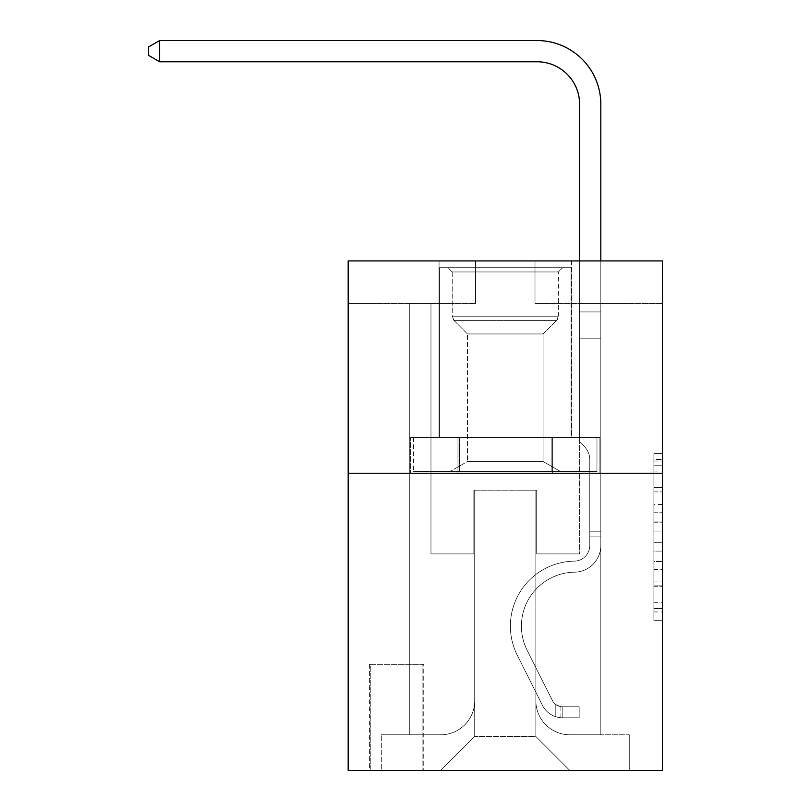 <?xml version="1.0" encoding="UTF-8"?>
<svg xmlns="http://www.w3.org/2000/svg" width="811" height="811" viewBox="0 0 811 811"><rect width="100%" height="100%" fill="white"/><g stroke="black" fill="none" stroke-linecap="round" stroke-linejoin="round"><path stroke-width="0.61" stroke-dasharray="4.05 3.04" d="M653.899 504.412L653.899 531.083L662.384 531.083L662.384 611.94L662.384 461.895L662.384 531.083L653.899 531.083L653.899 459.391L653.899 620.273L653.899 453.562L653.899 608.605L662.384 608.605L653.899 608.605L662.384 608.605L653.899 608.605L653.899 581.933L653.899 620.273L662.384 620.273L662.384 453.562L662.384 608.189L662.384 542.752L653.899 542.752L662.384 542.752L662.384 581.933L662.384 465.23L653.899 465.23L662.384 465.23L662.384 620.273L662.384 461.895L662.384 620.273L653.899 620.273L653.899 453.562L662.384 453.562L662.384 461.895L662.384 453.562L662.384 461.895L662.384 453.562L662.384 459.391L662.384 453.562L653.899 453.562L653.899 465.23L662.384 465.23L653.899 465.23L653.899 504.412L662.384 504.412M571.522 260.919L571.522 437.555L439.045 437.555L571.522 437.555L439.045 437.555L571.522 437.555L571.522 260.919L439.045 260.919L439.045 437.555L439.045 260.919L571.522 260.919M423.758 664.3L369.41 664.3L423.758 664.3L423.758 770.45L369.41 770.45L423.758 770.45M369.41 664.3L369.41 770.45M662.384 521.078L662.384 512.745L662.384 521.078L653.899 521.078L653.899 487.523L653.899 586.302L653.899 561.506L662.384 561.506L653.899 561.506L653.899 620.273L662.384 620.273L653.899 620.273L662.384 620.273L653.899 620.273L653.899 453.562L662.384 453.562L653.899 453.562L662.384 453.562L653.899 453.562L653.899 521.078L662.384 521.078M662.384 473.229L662.384 770.45L348.183 770.45L348.183 473.229L662.384 473.229L662.384 260.919L535.007 260.919L662.384 260.919L662.384 303.385L662.384 260.919L348.183 260.919L475.56 260.919L348.183 260.919L348.183 473.229L662.384 473.229L348.183 473.229M409.748 303.385L409.748 734.786L440.738 734.786A33.971 33.971 0 0 0 474.709 700.816L474.709 490.209L474.709 736.479L474.709 490.209L474.709 736.479L474.709 490.209L535.858 490.209L535.858 700.816A33.971 33.971 0 0 0 569.819 734.786L600.819 734.786L600.819 303.385L600.819 734.786L600.819 303.385L600.819 734.786L600.819 303.385L600.819 734.786L600.819 303.385L600.819 734.786L600.819 303.385L600.819 734.786L600.819 303.385L600.819 734.786L600.819 303.385L600.819 734.786L600.819 303.385L600.819 734.786L600.819 303.385L600.819 734.786L600.819 303.385L600.819 734.786L600.819 303.385L600.819 734.786L600.819 303.385L600.819 734.786L629.265 734.786L569.819 734.786L600.819 734.786L569.819 734.786L600.819 734.786L569.819 734.786L600.819 734.786L569.819 734.786L600.819 734.786L569.819 734.786L600.819 734.786L569.819 734.786L600.819 734.786L569.819 734.786L600.819 734.786L569.819 734.786L600.819 734.786L569.819 734.786L600.819 734.786L569.819 734.786L600.819 734.786L569.819 734.786L600.819 734.786L600.819 303.385L579.591 303.385L600.819 303.385L579.591 303.385L600.819 303.385L579.591 303.385L600.819 303.385L579.591 303.385L600.819 303.385L579.591 303.385L600.819 303.385L579.591 303.385L600.819 303.385L579.591 303.385L600.819 303.385L579.591 303.385L600.819 303.385L579.591 303.385L600.819 303.385L579.591 303.385L600.819 303.385L579.591 303.385L600.819 303.385L579.591 303.385L600.819 303.385L579.591 303.385L600.819 303.385L600.819 734.786L569.819 734.786A33.971 33.971 0 0 1 535.858 700.816A33.971 33.971 0 0 0 569.819 734.786A33.971 33.971 0 0 1 535.858 700.816A33.971 33.971 0 0 0 569.819 734.786A33.971 33.971 0 0 1 535.858 700.816A33.971 33.971 0 0 0 569.819 734.786A33.971 33.971 0 0 1 535.858 700.816A33.971 33.971 0 0 0 569.819 734.786A33.971 33.971 0 0 1 535.858 700.816A33.971 33.971 0 0 0 569.819 734.786A33.971 33.971 0 0 1 535.858 700.816A33.971 33.971 0 0 0 569.819 734.786A33.971 33.971 0 0 1 535.858 700.816A33.971 33.971 0 0 0 569.819 734.786A33.971 33.971 0 0 1 535.858 700.816A33.971 33.971 0 0 0 569.819 734.786A33.971 33.971 0 0 1 535.858 700.816A33.971 33.971 0 0 0 569.819 734.786A33.971 33.971 0 0 1 535.858 700.816A33.971 33.971 0 0 0 569.819 734.786A33.971 33.971 0 0 1 535.858 700.816A33.971 33.971 0 0 0 569.819 734.786A33.971 33.971 0 0 1 535.858 700.816L535.858 490.209L535.858 736.479L474.709 736.479L535.858 736.479L569.819 770.45L629.265 770.45L440.738 770.45L569.819 770.45L535.858 736.479L569.819 770.45L535.858 736.479L535.858 490.209L535.858 736.479L535.858 490.209L473.857 490.209L473.857 553.903L430.976 553.903L430.976 303.385L409.748 303.385L409.748 734.786L440.738 734.786A33.971 33.971 0 0 0 474.709 700.816L474.709 490.209L473.857 490.209L473.857 553.903L430.976 553.903L430.976 303.385L409.748 303.385L409.748 734.786L440.738 734.786L381.302 734.786L440.738 734.786L409.748 734.786L409.748 303.385L409.748 734.786L409.748 303.385L409.748 734.786L409.748 303.385L409.748 734.786L409.748 303.385L409.748 734.786L409.748 303.385L409.748 734.786L409.748 303.385L409.748 734.786L409.748 303.385L409.748 734.786L409.748 303.385L409.748 734.786L409.748 303.385L409.748 734.786L409.748 303.385L409.748 734.786L409.748 303.385L430.976 303.385L409.748 303.385L430.976 303.385L409.748 303.385L430.976 303.385L409.748 303.385L430.976 303.385L409.748 303.385L430.976 303.385L409.748 303.385L430.976 303.385L409.748 303.385L430.976 303.385L409.748 303.385L430.976 303.385L409.748 303.385L430.976 303.385L409.748 303.385L430.976 303.385L409.748 303.385L430.976 303.385L409.748 303.385L430.976 303.385L409.748 303.385L409.748 734.786L409.748 303.385M474.709 700.816L474.709 490.209L473.857 490.209L473.857 553.903L430.976 553.903L430.976 303.385L430.976 553.903L430.976 303.385L430.976 553.903L430.976 303.385L430.976 553.903L430.976 303.385L430.976 553.903L430.976 303.385L430.976 553.903L430.976 303.385L430.976 553.903L430.976 303.385L430.976 553.903L430.976 303.385L430.976 553.903L430.976 303.385L430.976 553.903L430.976 303.385L430.976 553.903L430.976 303.385L430.976 553.903L430.976 303.385L430.976 553.903L473.857 553.903L430.976 553.903L473.857 553.903L430.976 553.903L473.857 553.903L430.976 553.903L473.857 553.903L430.976 553.903L473.857 553.903L430.976 553.903L473.857 553.903L430.976 553.903L473.857 553.903L430.976 553.903L473.857 553.903L430.976 553.903L473.857 553.903L430.976 553.903L473.857 553.903L430.976 553.903L473.857 553.903L430.976 553.903L473.857 553.903L473.857 490.209L473.857 553.903L473.857 490.209L473.857 553.903L473.857 490.209L473.857 553.903L473.857 490.209L473.857 553.903L473.857 490.209L473.857 553.903L473.857 490.209L473.857 553.903L473.857 490.209L473.857 553.903L473.857 490.209L473.857 553.903L473.857 490.209L473.857 553.903L473.857 490.209L473.857 553.903L473.857 490.209L473.857 553.903L473.857 490.209L474.709 490.209L473.857 490.209L474.709 490.209L473.857 490.209L474.709 490.209L473.857 490.209L474.709 490.209L473.857 490.209L474.709 490.209L473.857 490.209L474.709 490.209L473.857 490.209L474.709 490.209L473.857 490.209L474.709 490.209L473.857 490.209L474.709 490.209L473.857 490.209L474.709 490.209L473.857 490.209L474.709 490.209L473.857 490.209L474.709 490.209L474.709 700.816A33.971 33.971 0 0 1 440.738 734.786A33.971 33.971 0 0 0 474.709 700.816A33.971 33.971 0 0 1 440.738 734.786A33.971 33.971 0 0 0 474.709 700.816A33.971 33.971 0 0 1 440.738 734.786A33.971 33.971 0 0 0 474.709 700.816A33.971 33.971 0 0 1 440.738 734.786A33.971 33.971 0 0 0 474.709 700.816A33.971 33.971 0 0 1 440.738 734.786A33.971 33.971 0 0 0 474.709 700.816A33.971 33.971 0 0 1 440.738 734.786A33.971 33.971 0 0 0 474.709 700.816A33.971 33.971 0 0 1 440.738 734.786A33.971 33.971 0 0 0 474.709 700.816A33.971 33.971 0 0 1 440.738 734.786A33.971 33.971 0 0 0 474.709 700.816A33.971 33.971 0 0 1 440.738 734.786A33.971 33.971 0 0 0 474.709 700.816A33.971 33.971 0 0 1 440.738 734.786A33.971 33.971 0 0 0 474.709 700.816A33.971 33.971 0 0 1 440.738 734.786A33.971 33.971 0 0 0 474.709 700.816M662.384 303.385L535.007 303.385L662.384 303.385M348.183 303.385L475.56 303.385L348.183 303.385L348.183 260.919L348.183 303.385M370.262 770.45L422.906 770.45L370.262 770.45L370.262 664.3L422.906 664.3L422.906 770.45L422.906 664.3L370.262 664.3L370.262 770.45M381.302 770.45L440.738 770.45L474.709 736.479L440.738 770.45L474.709 736.479L440.738 770.45L381.302 770.45L381.302 734.786L381.302 770.45M536.7 490.209L535.858 490.209L536.7 490.209L535.858 490.209L536.7 490.209L535.858 490.209L536.7 490.209L535.858 490.209L536.7 490.209L535.858 490.209L536.7 490.209L535.858 490.209L536.7 490.209L535.858 490.209L536.7 490.209L535.858 490.209L536.7 490.209L535.858 490.209L536.7 490.209L535.858 490.209L536.7 490.209L535.858 490.209L536.7 490.209L535.858 490.209L536.7 490.209L535.858 490.209L536.7 490.209L536.7 553.903L536.7 490.209M535.007 303.385L535.007 260.919L535.007 303.385M475.56 303.385L475.56 260.919L475.56 303.385M629.265 734.786L629.265 770.45L629.265 734.786M579.591 303.385L579.591 553.903L536.7 553.903L579.591 553.903L536.7 553.903L579.591 553.903L536.7 553.903L579.591 553.903L536.7 553.903L579.591 553.903L536.7 553.903L579.591 553.903L536.7 553.903L579.591 553.903L536.7 553.903L579.591 553.903L536.7 553.903L579.591 553.903L536.7 553.903L579.591 553.903L536.7 553.903L579.591 553.903L536.7 553.903L579.591 553.903L536.7 553.903L579.591 553.903L536.7 553.903L579.591 553.903L579.591 303.385M599.907 473.229L410.66 473.229L599.907 473.229L599.907 437.555L410.66 437.555L552.595 437.555L552.595 473.229L552.595 437.555L457.972 437.555L457.972 473.229L457.972 437.555L410.66 437.555L410.66 473.229L410.66 437.555L599.907 437.555L599.907 473.229M457.972 437.555L457.972 473.229L457.972 437.555M552.595 437.555L552.595 473.229L552.595 437.555M653.899 531.083L662.384 531.083L653.899 531.083M653.899 459.391L653.899 453.562L653.899 459.391L662.384 459.391L653.899 459.391M653.899 585.887L653.899 551.085L653.899 585.887L662.384 585.887L653.899 585.887M653.899 551.085L653.899 542.752L662.384 542.752L653.899 542.752L653.899 551.085L662.384 551.085L653.899 551.085M653.899 487.523L653.899 465.23L653.899 487.523L662.384 487.523L653.899 487.523M653.899 453.562L662.384 453.562L653.899 453.562L653.899 461.895L653.899 453.562L662.384 453.562M653.899 620.273L662.384 620.273L653.899 620.273L653.899 611.94L653.899 620.273M589.779 531.823L589.779 536.912L600.819 536.912L600.819 531.823L600.819 545.428L600.819 311.931L600.819 338.197L600.819 311.931L579.591 311.931L579.591 104.244A42.456 42.456 67.5 0 0 537.125 61.778L159.655 61.778L159.655 40.55L537.125 40.55A63.694 63.694 -112.5 0 1 600.819 104.244L600.819 338.197L600.819 311.931L579.591 311.931L579.591 338.197L600.819 338.197L600.819 311.931L600.819 338.197L600.819 311.931L579.591 311.931L579.591 104.244A42.456 42.456 67.5 0 0 537.125 61.778L159.655 61.778L148.616 55.412L148.616 46.916L148.616 55.412L159.655 61.778L159.655 40.55L159.655 61.778L148.616 55.412L148.616 46.916L159.655 40.55L148.616 46.916L148.616 55.412L159.655 61.778L159.655 40.55L537.125 40.55A63.694 63.694 -112.5 0 1 600.819 104.244L600.819 338.197L600.819 311.931L579.591 311.931L600.819 311.931L600.819 338.197L600.819 311.931L579.591 311.931L579.591 104.244A42.456 42.456 67.5 0 0 537.125 61.778L159.655 61.778L148.616 55.412L148.616 46.916L159.655 40.55L537.125 40.55A63.694 63.694 -112.5 0 1 600.819 104.244L600.819 338.197L600.819 311.931L579.591 311.931L579.591 441.802L584.376 446.587A18.45 18.45 -112.5 0 1 589.779 459.634A18.45 18.45 67.5 0 0 584.376 446.587L579.591 441.802L579.591 338.197L600.819 338.197L600.819 311.931L600.819 338.197L600.819 311.931L579.591 311.931L579.591 104.244A42.456 42.456 67.5 0 0 537.125 61.778L159.655 61.778L159.655 40.55L159.655 61.778L148.616 55.412L159.655 61.778L159.655 40.55L148.616 46.916L148.616 55.412L148.616 46.916L159.655 40.55L537.125 40.55A63.694 63.694 -112.5 0 1 600.819 104.244L600.819 338.197L600.819 311.931L579.591 311.931L600.819 311.931L600.819 338.197L600.819 311.931L579.591 311.931L579.591 104.244A42.456 42.456 67.5 0 0 537.125 61.778L159.655 61.778L148.616 55.412L159.655 61.778L159.655 40.55L537.125 40.55A63.694 63.694 -112.5 0 1 600.819 104.244L600.819 338.197L600.819 311.931L579.591 311.931L579.591 338.197L579.591 104.244A42.456 42.456 67.5 0 0 537.125 61.778L159.655 61.778L148.616 55.412L148.616 46.916L148.616 55.412L159.655 61.778L159.655 40.55L159.655 61.778L148.616 55.412L148.616 46.916L159.655 40.55L148.616 46.916L148.616 55.412L159.655 61.778L159.655 40.55L537.125 40.55A63.694 63.694 -112.5 0 1 600.819 104.244L600.819 545.428A26.753 26.753 -112.5 0 1 574.492 572.181A26.753 26.753 67.5 0 0 600.819 545.428L600.819 338.197L579.591 338.197L579.591 441.802L584.376 446.587A18.45 18.45 -112.5 0 1 589.779 459.634A18.45 18.45 67.5 0 0 584.376 446.587L579.591 441.802L579.591 338.197L600.819 338.197L600.819 545.428A26.753 26.753 -112.5 0 1 574.492 572.181A26.753 26.753 67.5 0 0 600.819 545.428L600.819 338.197L579.591 338.197L579.591 311.931L600.819 311.931L579.591 311.931L579.591 104.244A42.456 42.456 67.5 0 0 537.125 61.778L159.655 61.778L148.616 55.412L148.616 46.916L159.655 40.55L537.125 40.55A63.694 63.694 -112.5 0 1 600.819 104.244L600.819 338.197L579.591 338.197L579.591 441.802L584.376 446.587A18.45 18.45 -112.5 0 1 589.779 459.634A18.45 18.45 67.5 0 0 584.376 446.587L579.591 441.802L579.591 311.931L579.591 338.197L600.819 338.197L600.819 545.428A26.753 26.753 -112.5 0 1 574.492 572.181A26.753 26.753 67.5 0 0 600.819 545.428L600.819 338.197L579.591 338.197L579.591 441.802L584.376 446.587A18.45 18.45 -112.5 0 1 589.779 459.634A18.45 18.45 67.5 0 0 584.376 446.587L579.591 441.802L579.591 104.244A42.456 42.456 67.5 0 0 537.125 61.778L159.655 61.778L159.655 40.55L159.655 61.778L148.616 55.412L159.655 61.778L159.655 40.55L148.616 46.916L148.616 55.412L148.616 46.916L159.655 40.55L537.125 40.55A63.694 63.694 -112.5 0 1 600.819 104.244L600.819 311.931L579.591 311.931L600.819 311.931L600.819 545.428A26.753 26.753 -112.5 0 1 574.492 572.181A53.921 53.921 67.5 0 0 527.16 650.31A53.921 53.921 -112.5 0 1 574.492 572.181A26.753 26.753 67.5 0 0 600.819 545.428L600.819 338.197L579.591 338.197L579.591 441.802L584.376 446.587A18.45 18.45 -112.5 0 1 589.779 459.634A18.45 18.45 67.5 0 0 584.376 446.587L579.591 441.802L579.591 338.197L600.819 338.197L600.819 545.428A26.753 26.753 -112.5 0 1 574.492 572.181A26.753 26.753 67.5 0 0 600.819 545.428L600.819 338.197L579.591 338.197L579.591 104.244A42.456 42.456 67.5 0 0 537.125 61.778L159.655 61.778L148.616 55.412L159.655 61.778L159.655 40.55L537.125 40.55A63.694 63.694 -112.5 0 1 600.819 104.244L600.819 311.931L579.591 311.931L579.591 441.802L584.376 446.587A18.45 18.45 -112.5 0 1 589.779 459.634A18.45 18.45 67.5 0 0 584.376 446.587L579.591 441.802L579.591 338.197L600.819 338.197L600.819 545.428A26.753 26.753 -112.5 0 1 574.492 572.181A26.753 26.753 67.5 0 0 600.819 545.428L600.819 338.197L579.591 338.197L579.591 104.244A42.456 42.456 67.5 0 0 537.125 61.778L159.655 61.778L148.616 55.412L148.616 46.916L148.616 55.412L159.655 61.778L159.655 40.55L159.655 61.778L148.616 55.412L148.616 46.916L159.655 40.55L148.616 46.916L148.616 55.412L159.655 61.778L159.655 40.55L537.125 40.55A63.694 63.694 -112.5 0 1 600.819 104.244L600.819 311.931L579.591 311.931L579.591 104.244A42.456 42.456 67.5 0 0 537.125 61.778L159.655 61.778L537.125 61.778L159.655 61.778L159.655 40.55L537.125 40.55A63.694 63.694 -112.5 0 1 600.819 104.244L600.819 311.931L600.819 104.244L600.819 311.931L579.591 311.931L579.591 441.802L584.376 446.587A18.45 18.45 -112.5 0 1 589.779 459.634A18.45 18.45 67.5 0 0 584.376 446.587L579.591 441.802L579.591 338.197L600.819 338.197L600.819 545.428A26.753 26.753 -112.5 0 1 574.492 572.181A53.921 53.921 67.5 0 0 527.16 650.31A53.921 53.921 -112.5 0 1 574.492 572.181A26.753 26.753 67.5 0 0 600.819 545.428L600.819 338.197L579.591 338.197L579.591 104.244A42.456 42.456 67.5 0 0 537.125 61.778L159.655 61.778L159.655 40.55L148.616 46.916L159.655 40.55L537.125 40.55A63.694 63.694 -112.5 0 1 600.819 104.244L600.819 311.931L579.591 311.931L579.591 104.244A42.456 42.456 67.5 0 0 537.125 61.778L159.655 61.778L537.125 61.778L159.655 61.778L159.655 40.55L537.125 40.55A63.694 63.694 -112.5 0 1 600.819 104.244L600.819 311.931L600.819 104.244L600.819 311.931L579.591 311.931L579.591 441.802L584.376 446.587A18.45 18.45 -112.5 0 1 589.779 459.634A18.45 18.45 67.5 0 0 584.376 446.587L579.591 441.802L579.591 338.197L600.819 338.197L600.819 545.428A26.753 26.753 -112.5 0 1 574.492 572.181A26.753 26.753 67.5 0 0 600.819 545.428L600.819 338.197L579.591 338.197L579.591 104.244L579.591 441.802L584.376 446.587A18.45 18.45 -112.5 0 1 589.779 459.634A18.45 18.45 67.5 0 0 584.376 446.587L579.591 441.802L579.591 338.197L600.819 338.197L600.819 545.428A26.753 26.753 -112.5 0 1 574.492 572.181A26.753 26.753 67.5 0 0 600.819 545.428L600.819 338.197L579.591 338.197L579.591 104.244L579.591 441.802L584.376 446.587A18.45 18.45 -112.5 0 1 589.779 459.634A18.45 18.45 67.5 0 0 584.376 446.587L579.591 441.802L579.591 338.197L600.819 338.197L600.819 545.428A26.753 26.753 -112.5 0 1 574.492 572.181A53.921 53.921 67.5 0 0 527.16 650.31A53.921 53.921 -112.5 0 1 574.492 572.181A26.753 26.753 67.5 0 0 600.819 545.428L600.819 338.197L579.591 338.197L579.591 104.244L579.591 311.931L600.819 311.931L600.819 104.244L600.819 311.931L600.819 104.244L600.819 311.931L579.591 311.931L579.591 441.802L584.376 446.587A18.45 18.45 -112.5 0 1 589.779 459.634A18.45 18.45 67.5 0 0 584.376 446.587L579.591 441.802L579.591 338.197L600.819 338.197L600.819 545.428A26.753 26.753 -112.5 0 1 574.492 572.181A26.753 26.753 67.5 0 0 600.819 545.428L600.819 338.197L579.591 338.197L579.591 104.244L579.591 441.802L584.376 446.587A18.45 18.45 -112.5 0 1 589.779 459.634A18.45 18.45 67.5 0 0 584.376 446.587L579.591 441.802L579.591 338.197L600.819 338.197L600.819 545.428A26.753 26.753 -112.5 0 1 574.492 572.181A26.753 26.753 67.5 0 0 600.819 545.428L600.819 338.197L579.591 338.197L579.591 104.244L579.591 311.931L600.819 311.931L600.819 104.244L600.819 311.931L600.819 104.244L600.819 311.931L579.591 311.931L579.591 441.802L584.376 446.587A18.45 18.45 -112.5 0 1 589.779 459.634A18.45 18.45 67.5 0 0 584.376 446.587L579.591 441.802L579.591 338.197L600.819 338.197L600.819 545.428L600.819 536.912L589.779 536.912L589.779 531.823L600.819 531.823L589.779 531.823L589.779 545.428L589.779 459.634L589.779 545.428A15.713 15.713 -112.5 0 1 574.32 561.141A15.713 15.713 67.5 0 0 589.779 545.428L589.779 459.634L589.779 545.428L589.779 531.823L600.819 531.823L589.779 531.823L589.779 545.428A15.713 15.713 -112.5 0 1 574.32 561.141A15.713 15.713 67.5 0 0 589.779 545.428L589.779 459.634L589.779 545.428A15.713 15.713 -112.5 0 1 574.32 561.141A15.713 15.713 67.5 0 0 589.779 545.428L589.779 459.634L589.779 545.428L589.779 531.823L600.819 531.823L589.779 531.823L589.779 545.428A15.713 15.713 -112.5 0 1 574.32 561.141A64.961 64.961 67.5 0 0 517.296 655.268A64.961 64.961 -112.5 0 1 574.32 561.141A15.713 15.713 67.5 0 0 589.779 545.428L589.779 459.634L589.779 545.428A15.713 15.713 -112.5 0 1 574.32 561.141A15.713 15.713 67.5 0 0 589.779 545.428L589.779 459.634L589.779 545.428L589.779 531.823L600.819 531.823L589.779 531.823L589.779 545.428A15.713 15.713 -112.5 0 1 574.32 561.141A15.713 15.713 67.5 0 0 589.779 545.428L589.779 459.634L589.779 545.428A15.713 15.713 -112.5 0 1 574.32 561.141A64.961 64.961 67.5 0 0 517.296 655.268A64.961 64.961 -112.5 0 1 574.32 561.141A15.713 15.713 67.5 0 0 589.779 545.428L589.779 459.634L589.779 545.428L589.779 531.823L600.819 531.823L589.779 531.823L589.779 545.428A15.713 15.713 -112.5 0 1 574.32 561.141A15.713 15.713 67.5 0 0 589.779 545.428L589.779 459.634L589.779 545.428A15.713 15.713 -112.5 0 1 574.32 561.141A15.713 15.713 67.5 0 0 589.779 545.428L589.779 459.634L589.779 545.428L589.779 531.823L600.819 531.823L589.779 531.823L589.779 545.428A15.713 15.713 -112.5 0 1 574.32 561.141A64.961 64.961 67.5 0 0 517.296 655.268A64.961 64.961 -112.5 0 1 574.32 561.141A15.713 15.713 67.5 0 0 589.779 545.428L589.779 459.634L589.779 545.428A15.713 15.713 -112.5 0 1 574.32 561.141A15.713 15.713 67.5 0 0 589.779 545.428L589.779 459.634L589.779 545.428L589.779 531.823L600.819 531.823M562.175 717.796A22.505 22.505 -112.5 0 1 542.498 705.398L517.296 655.268A64.961 64.961 -112.5 0 1 574.32 561.141A15.713 15.713 67.5 0 0 589.779 545.428A15.713 15.713 -112.5 0 1 574.32 561.141A64.961 64.961 67.5 0 0 517.296 655.268A64.961 64.961 -112.5 0 1 574.32 561.141A15.713 15.713 67.5 0 0 589.779 545.428L589.779 459.634L589.779 545.428A15.713 15.713 -112.5 0 1 574.32 561.141A15.713 15.713 67.5 0 0 589.779 545.428A15.713 15.713 67.5 0 1 574.32 561.141A64.961 64.961 67.5 0 0 517.296 655.268A64.961 64.961 -112.5 0 1 574.32 561.141A15.713 15.713 67.5 0 0 589.779 545.428A15.713 15.713 67.5 0 1 574.32 561.141A15.713 15.713 67.5 0 0 589.779 545.428A15.713 15.713 67.5 0 1 574.32 561.141A64.961 64.961 67.5 0 0 517.296 655.268L542.498 705.398L517.296 655.268A64.961 64.961 -112.5 0 1 574.32 561.141A15.713 15.713 67.5 0 0 589.779 545.428A15.713 15.713 67.5 0 1 574.32 561.141A64.961 64.961 67.5 0 0 517.296 655.268A64.961 64.961 -112.5 0 1 574.32 561.141A15.713 15.713 67.5 0 0 589.779 545.428A15.713 15.713 67.5 0 1 574.32 561.141A15.713 15.713 67.5 0 0 589.779 545.428A15.713 15.713 67.5 0 1 574.32 561.141A64.961 64.961 67.5 0 0 517.296 655.268A64.961 64.961 -112.5 0 1 574.32 561.141A15.713 15.713 67.5 0 0 589.779 545.428A15.713 15.713 67.5 0 1 574.32 561.141A64.961 64.961 67.5 0 0 517.296 655.268L542.498 705.398A22.505 22.505 67.5 0 0 555.809 716.752A22.505 22.505 -112.5 0 1 542.498 705.398L517.296 655.268A64.961 64.961 -112.5 0 1 574.32 561.141A15.713 15.713 67.5 0 0 589.779 545.428A15.713 15.713 67.5 0 1 574.32 561.141A15.713 15.713 67.5 0 0 589.779 545.428A15.713 15.713 67.5 0 1 574.32 561.141A64.961 64.961 67.5 0 0 517.296 655.268A64.961 64.961 -112.5 0 1 574.32 561.141A15.713 15.713 67.5 0 0 589.779 545.428A15.713 15.713 67.5 0 1 574.32 561.141A64.961 64.961 67.5 0 0 517.296 655.268A64.961 64.961 -112.5 0 1 574.32 561.141A15.713 15.713 67.5 0 0 589.779 545.428A15.713 15.713 67.5 0 1 574.32 561.141A15.713 15.713 67.5 0 0 589.779 545.428A15.713 15.713 67.5 0 1 574.32 561.141A64.961 64.961 67.5 0 0 517.296 655.268L542.498 705.398L517.296 655.268A64.961 64.961 -112.5 0 1 574.32 561.141A15.713 15.713 67.5 0 0 589.779 545.428A15.713 15.713 67.5 0 1 574.32 561.141A64.961 64.961 67.5 0 0 517.296 655.268A64.961 64.961 -112.5 0 1 574.32 561.141A64.961 64.961 -112.5 0 0 517.296 655.268L542.498 705.398L517.296 655.268A64.961 64.961 -112.5 0 1 574.32 561.141A64.961 64.961 -112.5 0 0 517.296 655.268A64.961 64.961 -112.5 0 1 574.32 561.141A64.961 64.961 -112.5 0 0 517.296 655.268L542.498 705.398A22.505 22.505 67.5 0 0 555.809 716.752C562.358 718.14 562.358 718.14 555.809 716.752C562.358 718.14 562.358 718.14 555.809 716.752A22.505 22.505 -112.5 0 1 542.498 705.398L517.296 655.268A64.961 64.961 -112.5 0 1 574.32 561.141A64.961 64.961 -112.5 0 0 517.296 655.268L542.498 705.398L517.296 655.268A64.961 64.961 -112.5 0 1 574.32 561.141A64.961 64.961 -112.5 0 0 517.296 655.268A64.961 64.961 -112.5 0 1 574.32 561.141A64.961 64.961 -112.5 0 0 517.296 655.268L542.498 705.398L517.296 655.268A64.961 64.961 -112.5 0 1 574.32 561.141A64.961 64.961 -112.5 0 0 517.296 655.268L542.498 705.398A22.505 22.505 67.5 0 0 555.809 716.752C562.358 718.14 562.358 718.14 555.809 716.752C562.358 718.14 562.358 718.14 555.809 716.752A22.505 22.505 -112.5 0 1 542.498 705.398L517.296 655.268A64.961 64.961 -112.5 0 1 574.32 561.141A64.961 64.961 -112.5 0 0 517.296 655.268A64.961 64.961 -112.5 0 1 574.32 561.141A64.961 64.961 -112.5 0 0 517.296 655.268L542.498 705.398L517.296 655.268A64.961 64.961 -112.5 0 1 574.32 561.141A64.961 64.961 -112.5 0 0 517.296 655.268L542.498 705.398L517.296 655.268A64.961 64.961 -112.5 0 1 574.32 561.141A64.961 64.961 -112.5 0 0 517.296 655.268A64.961 64.961 -112.5 0 1 574.32 561.141A64.961 64.961 -112.5 0 0 517.296 655.268L542.498 705.398A22.505 22.505 67.5 0 0 555.809 716.752C562.358 718.14 562.358 718.14 555.809 716.752C562.358 718.14 562.358 718.14 555.809 716.752A22.505 22.505 -112.5 0 1 542.498 705.398L517.296 655.268A64.961 64.961 -112.5 0 1 574.32 561.141A64.961 64.961 -112.5 0 0 517.296 655.268L542.498 705.398A22.505 22.505 67.5 0 0 555.809 716.752C562.358 718.14 562.358 718.14 555.809 716.752C562.358 718.14 562.358 718.14 555.809 716.752A22.505 22.505 -112.5 0 1 542.498 705.398L517.296 655.268L542.498 705.398A22.505 22.505 67.5 0 0 555.809 716.752C562.358 718.14 562.358 718.14 555.809 716.752C562.358 718.14 562.358 718.14 555.809 716.752A22.505 22.505 -112.5 0 1 542.498 705.398L517.296 655.268L542.498 705.398A22.505 22.505 67.5 0 0 555.809 716.752C562.358 718.14 562.358 718.14 555.809 716.752C562.358 718.14 562.358 718.14 555.809 716.752A22.505 22.505 -112.5 0 1 542.498 705.398L517.296 655.268L542.498 705.398A22.505 22.505 67.5 0 0 555.809 716.752C562.358 718.14 562.358 718.14 555.809 716.752C562.358 718.14 562.358 718.14 555.809 716.752A22.505 22.505 -112.5 0 1 542.498 705.398L517.296 655.268L542.498 705.398A22.505 22.505 67.5 0 0 555.809 716.752C562.358 718.14 562.358 718.14 555.809 716.752C562.358 718.14 562.358 718.14 555.809 716.752A22.505 22.505 -112.5 0 1 542.498 705.398L517.296 655.268L542.498 705.398A22.505 22.505 67.5 0 0 555.809 716.752C562.358 718.14 562.358 718.14 555.809 716.752C562.358 718.14 562.358 718.14 555.809 716.752A22.505 22.505 -112.5 0 1 542.498 705.398L517.296 655.268L542.498 705.398A22.505 22.505 67.5 0 0 555.809 716.752C562.358 718.14 562.358 718.14 555.809 716.752C562.358 718.14 562.358 718.14 555.809 716.752A22.505 22.505 -112.5 0 1 542.498 705.398L517.296 655.268L542.498 705.398A22.505 22.505 67.5 0 0 555.809 716.752C562.358 718.14 562.358 718.14 555.809 716.752C562.358 718.14 562.358 718.14 555.809 716.752A22.505 22.505 -112.5 0 1 542.498 705.398L517.296 655.268L542.498 705.398A22.505 22.505 67.5 0 0 555.809 716.752C562.358 718.14 562.358 718.14 555.809 716.752C562.358 718.14 562.358 718.14 555.809 716.752A22.505 22.505 -112.5 0 1 542.498 705.398A22.505 22.505 -112.5 0 0 562.175 717.796L562.175 706.756A11.466 11.466 -112.5 0 1 552.362 700.44L527.16 650.31A53.921 53.921 -112.5 0 1 574.492 572.181A53.921 53.921 67.5 0 0 527.16 650.31A53.921 53.921 -112.5 0 1 574.492 572.181A26.753 26.753 67.5 0 0 600.819 545.428A26.753 26.753 -112.5 0 1 574.492 572.181A26.753 26.753 67.5 0 0 600.819 545.428A26.753 26.753 67.5 0 1 574.492 572.181A53.921 53.921 67.5 0 0 527.16 650.31A53.921 53.921 -112.5 0 1 574.492 572.181A26.753 26.753 67.5 0 0 600.819 545.428A26.753 26.753 67.5 0 1 574.492 572.181A26.753 26.753 67.5 0 0 600.819 545.428A26.753 26.753 67.5 0 1 574.492 572.181A53.921 53.921 67.5 0 0 527.16 650.31L552.362 700.44L527.16 650.31A53.921 53.921 -112.5 0 1 574.492 572.181A26.753 26.753 67.5 0 0 600.819 545.428A26.753 26.753 67.5 0 1 574.492 572.181A53.921 53.921 67.5 0 0 527.16 650.31A53.921 53.921 -112.5 0 1 574.492 572.181A26.753 26.753 67.5 0 0 600.819 545.428A26.753 26.753 67.5 0 1 574.492 572.181A26.753 26.753 67.5 0 0 600.819 545.428A26.753 26.753 67.5 0 1 574.492 572.181A53.921 53.921 67.5 0 0 527.16 650.31A53.921 53.921 -112.5 0 1 574.492 572.181A26.753 26.753 67.5 0 0 600.819 545.428A26.753 26.753 67.5 0 1 574.492 572.181A53.921 53.921 67.5 0 0 527.16 650.31L552.362 700.44A11.466 11.466 67.5 0 0 555.809 704.526C562.246 707.486 562.246 707.486 555.809 704.526C562.246 707.486 562.246 707.486 555.809 704.526A11.466 11.466 -112.5 0 1 552.362 700.44L527.16 650.31A53.921 53.921 -112.5 0 1 574.492 572.181A26.753 26.753 67.5 0 0 600.819 545.428A26.753 26.753 67.5 0 1 574.492 572.181A26.753 26.753 67.5 0 0 600.819 545.428A26.753 26.753 67.5 0 1 574.492 572.181A53.921 53.921 67.5 0 0 527.16 650.31A53.921 53.921 -112.5 0 1 574.492 572.181A26.753 26.753 67.5 0 0 600.819 545.428A26.753 26.753 67.5 0 1 574.492 572.181A53.921 53.921 67.5 0 0 527.16 650.31A53.921 53.921 -112.5 0 1 574.492 572.181A26.753 26.753 67.5 0 0 600.819 545.428A26.753 26.753 67.5 0 1 574.492 572.181A26.753 26.753 67.5 0 0 600.819 545.428A26.753 26.753 67.5 0 1 574.492 572.181A53.921 53.921 67.5 0 0 527.16 650.31L552.362 700.44L527.16 650.31A53.921 53.921 -112.5 0 1 574.492 572.181A26.753 26.753 67.5 0 0 600.819 545.428A26.753 26.753 67.5 0 1 574.492 572.181A53.921 53.921 67.5 0 0 527.16 650.31A53.921 53.921 -112.5 0 1 574.492 572.181A53.921 53.921 -112.5 0 0 527.16 650.31L552.362 700.44L527.16 650.31A53.921 53.921 -112.5 0 1 574.492 572.181A53.921 53.921 -112.5 0 0 527.16 650.31A53.921 53.921 -112.5 0 1 574.492 572.181A53.921 53.921 -112.5 0 0 527.16 650.31L552.362 700.44A11.466 11.466 67.5 0 0 555.809 704.526C562.246 707.486 562.246 707.486 555.809 704.526C562.246 707.486 562.246 707.486 555.809 704.526A11.466 11.466 -112.5 0 1 552.362 700.44L527.16 650.31A53.921 53.921 -112.5 0 1 574.492 572.181A53.921 53.921 -112.5 0 0 527.16 650.31L552.362 700.44L527.16 650.31A53.921 53.921 -112.5 0 1 574.492 572.181A53.921 53.921 -112.5 0 0 527.16 650.31A53.921 53.921 -112.5 0 1 574.492 572.181A53.921 53.921 -112.5 0 0 527.16 650.31L552.362 700.44L527.16 650.31A53.921 53.921 -112.5 0 1 574.492 572.181A53.921 53.921 -112.5 0 0 527.16 650.31L552.362 700.44A11.466 11.466 67.5 0 0 555.809 704.526C562.246 707.486 562.246 707.486 555.809 704.526C562.246 707.486 562.246 707.486 555.809 704.526A11.466 11.466 -112.5 0 1 552.362 700.44L527.16 650.31A53.921 53.921 -112.5 0 1 574.492 572.181A53.921 53.921 -112.5 0 0 527.16 650.31A53.921 53.921 -112.5 0 1 574.492 572.181A53.921 53.921 -112.5 0 0 527.16 650.31L552.362 700.44L527.16 650.31A53.921 53.921 -112.5 0 1 574.492 572.181A53.921 53.921 -112.5 0 0 527.16 650.31L552.362 700.44L527.16 650.31A53.921 53.921 -112.5 0 1 574.492 572.181A53.921 53.921 -112.5 0 0 527.16 650.31A53.921 53.921 -112.5 0 1 574.492 572.181A53.921 53.921 -112.5 0 0 527.16 650.31L552.362 700.44A11.466 11.466 67.5 0 0 555.809 704.526C562.246 707.486 562.246 707.486 555.809 704.526C562.246 707.486 562.246 707.486 555.809 704.526A11.466 11.466 -112.5 0 1 552.362 700.44L527.16 650.31A53.921 53.921 -112.5 0 1 574.492 572.181A53.921 53.921 -112.5 0 0 527.16 650.31L552.362 700.44A11.466 11.466 67.5 0 0 555.809 704.526C562.246 707.486 562.246 707.486 555.809 704.526C562.246 707.486 562.246 707.486 555.809 704.526A11.466 11.466 -112.5 0 1 552.362 700.44L527.16 650.31L552.362 700.44A11.466 11.466 67.5 0 0 555.809 704.526C562.246 707.486 562.246 707.486 555.809 704.526C562.246 707.486 562.246 707.486 555.809 704.526A11.466 11.466 -112.5 0 1 552.362 700.44L527.16 650.31L552.362 700.44A11.466 11.466 67.5 0 0 555.809 704.526C562.246 707.486 562.246 707.486 555.809 704.526C562.246 707.486 562.246 707.486 555.809 704.526A11.466 11.466 -112.5 0 1 552.362 700.44L527.16 650.31L552.362 700.44A11.466 11.466 67.5 0 0 555.809 704.526C562.246 707.486 562.246 707.486 555.809 704.526C562.246 707.486 562.246 707.486 555.809 704.526A11.466 11.466 -112.5 0 1 552.362 700.44L527.16 650.31L552.362 700.44A11.466 11.466 67.5 0 0 555.809 704.526C562.246 707.486 562.246 707.486 555.809 704.526C562.246 707.486 562.246 707.486 555.809 704.526A11.466 11.466 -112.5 0 1 552.362 700.44L527.16 650.31L552.362 700.44A11.466 11.466 67.5 0 0 555.809 704.526C562.246 707.486 562.246 707.486 555.809 704.526C562.246 707.486 562.246 707.486 555.809 704.526A11.466 11.466 -112.5 0 1 552.362 700.44L527.16 650.31L552.362 700.44A11.466 11.466 67.5 0 0 555.809 704.526C562.246 707.486 562.246 707.486 555.809 704.526C562.246 707.486 562.246 707.486 555.809 704.526A11.466 11.466 -112.5 0 1 552.362 700.44L527.16 650.31L552.362 700.44A11.466 11.466 67.5 0 0 555.809 704.526C562.246 707.486 562.246 707.486 555.809 704.526C562.246 707.486 562.246 707.486 555.809 704.526A11.466 11.466 -112.5 0 1 552.362 700.44L527.16 650.31L552.362 700.44A11.466 11.466 67.5 0 0 555.809 704.526C562.246 707.486 562.246 707.486 555.809 704.526C562.246 707.486 562.246 707.486 555.809 704.526A11.466 11.466 -112.5 0 1 552.362 700.44A11.466 11.466 -112.5 0 0 562.175 706.756L562.175 717.796L579.166 717.796L562.175 717.796A22.505 22.505 -112.5 0 1 542.498 705.398A22.505 22.505 -112.5 0 0 562.175 717.796L562.175 706.756L579.166 706.756L562.175 706.756A11.466 11.466 -112.5 0 1 552.362 700.44A11.466 11.466 -112.5 0 0 562.175 706.756L562.175 717.796L579.166 717.796L579.166 706.756L579.166 717.796L562.175 717.796A22.505 22.505 -112.5 0 1 542.498 705.398A22.505 22.505 -112.5 0 0 562.175 717.796L562.175 706.756L579.166 706.756L562.175 706.756A11.466 11.466 -112.5 0 1 552.362 700.44A11.466 11.466 -112.5 0 0 562.175 706.756L562.175 717.796L579.166 717.796L579.166 706.756L579.166 717.796L562.175 717.796A22.505 22.505 -112.5 0 1 542.498 705.398A22.505 22.505 -112.5 0 0 562.175 717.796L562.175 706.756L579.166 706.756L562.175 706.756A11.466 11.466 -112.5 0 1 552.362 700.44A11.466 11.466 -112.5 0 0 562.175 706.756L562.175 717.796L579.166 717.796L579.166 706.756L579.166 717.796L562.175 717.796A22.505 22.505 -112.5 0 1 542.498 705.398A22.505 22.505 -112.5 0 0 562.175 717.796L562.175 706.756L579.166 706.756L562.175 706.756A11.466 11.466 -112.5 0 1 552.362 700.44A11.466 11.466 -112.5 0 0 562.175 706.756L562.175 717.796L579.166 717.796L579.166 706.756L579.166 717.796L562.175 717.796A22.505 22.505 -112.5 0 1 542.498 705.398A22.505 22.505 -112.5 0 0 562.175 717.796L562.175 706.756L579.166 706.756L562.175 706.756A11.466 11.466 -112.5 0 1 552.362 700.44A11.466 11.466 -112.5 0 0 562.175 706.756L562.175 717.796L579.166 717.796L579.166 706.756L579.166 717.796L562.175 717.796A22.505 22.505 -112.5 0 1 542.498 705.398A22.505 22.505 -112.5 0 0 562.175 717.796L562.175 706.756L579.166 706.756L562.175 706.756A11.466 11.466 -112.5 0 1 552.362 700.44A11.466 11.466 -112.5 0 0 562.175 706.756L562.175 717.796L579.166 717.796L579.166 706.756L579.166 717.796L562.175 717.796A22.505 22.505 -112.5 0 1 542.498 705.398A22.505 22.505 -112.5 0 0 562.175 717.796L562.175 706.756L579.166 706.756L562.175 706.756A11.466 11.466 -112.5 0 1 552.362 700.44A11.466 11.466 -112.5 0 0 562.175 706.756L562.175 717.796L579.166 717.796L579.166 706.756L579.166 717.796L562.175 717.796A22.505 22.505 -112.5 0 1 542.498 705.398A22.505 22.505 -112.5 0 0 562.175 717.796L562.175 706.756L579.166 706.756L562.175 706.756A11.466 11.466 -112.5 0 1 552.362 700.44A11.466 11.466 -112.5 0 0 562.175 706.756L562.175 717.796L579.166 717.796L579.166 706.756L579.166 717.796L562.175 717.796A22.505 22.505 -112.5 0 1 542.498 705.398A22.505 22.505 -112.5 0 0 562.175 717.796L562.175 706.756L579.166 706.756L562.175 706.756A11.466 11.466 -112.5 0 1 552.362 700.44A11.466 11.466 -112.5 0 0 562.175 706.756L562.175 717.796L579.166 717.796L579.166 706.756L579.166 717.796L562.175 717.796A22.505 22.505 -112.5 0 1 542.498 705.398A22.505 22.505 -112.5 0 0 562.175 717.796L562.175 706.756L579.166 706.756L562.175 706.756A11.466 11.466 -112.5 0 1 552.362 700.44A11.466 11.466 -112.5 0 0 562.175 706.756L562.175 717.796L579.166 717.796L579.166 706.756L579.166 717.796L562.175 717.796A22.505 22.505 -112.5 0 1 542.498 705.398A22.505 22.505 -112.5 0 0 562.175 717.796L562.175 706.756L579.166 706.756L562.175 706.756A11.466 11.466 -112.5 0 1 552.362 700.44A11.466 11.466 -112.5 0 0 562.175 706.756L562.175 717.796L579.166 717.796L579.166 706.756L579.166 717.796L562.175 717.796A22.505 22.505 -112.5 0 1 542.498 705.398A22.505 22.505 -112.5 0 0 562.175 717.796L562.175 706.756L579.166 706.756L562.175 706.756A11.466 11.466 -112.5 0 1 552.362 700.44A11.466 11.466 -112.5 0 0 562.175 706.756L562.175 717.796L579.166 717.796L579.166 706.756L579.166 717.796L562.175 717.796M452.203 271.959L447.956 267.711L562.601 267.711L447.956 267.711L562.601 267.711L447.956 267.711L452.203 271.959L558.363 271.959L562.601 267.711L558.363 271.959L452.203 271.959L558.363 271.959L452.203 271.959L452.203 316.209L558.363 316.209L558.363 271.959L558.363 316.209L452.203 316.209L558.363 316.209L452.203 316.209L452.203 271.959M543.076 461.479L560.482 471.526L450.085 471.526L560.482 471.526L450.085 471.526L560.482 471.526L543.076 461.479L467.491 461.479L450.085 471.526L467.491 461.479L543.076 461.479L467.491 461.479L543.076 461.479L543.076 333.95L467.491 333.95L467.491 461.479L467.491 333.95L453.947 320.406A5.941 5.941 0 0 1 452.203 316.209L453.947 320.406L556.62 320.406A5.941 5.941 0 0 0 558.363 316.209L556.62 320.406L453.947 320.406L556.62 320.406L453.947 320.406L467.491 333.95L543.076 333.95L556.62 320.406L543.076 333.95L467.491 333.95L543.076 333.95L543.076 461.479M439.471 267.711L571.096 267.711L571.096 437.555L439.471 437.555L571.096 437.555L439.471 437.555L571.096 437.555L571.096 267.711L439.471 267.711L439.471 437.555L439.471 267.711L571.096 267.711L439.471 267.711M551.125 437.555L413.6 437.555L551.125 437.555L551.125 471.526L596.967 471.526L413.6 471.526L596.967 471.526L459.442 471.526L551.125 471.526L551.125 437.555L596.967 437.555L596.967 471.526L596.967 437.555L459.442 437.555L459.442 471.526L413.6 471.526L459.442 471.526L459.442 437.555L551.125 437.555L551.125 471.526L551.125 437.555M413.6 437.555L413.6 471.526L413.6 437.555L459.442 437.555L413.6 437.555M459.442 437.555L459.442 471.526L459.442 437.555M537.125 40.55A63.694 63.694 -112.5 0 1 600.819 104.244A63.694 63.694 -112.5 0 0 537.125 40.55A63.694 63.694 -112.5 0 1 600.819 104.244A63.694 63.694 -112.5 0 0 537.125 40.55A63.694 63.694 -112.5 0 1 600.819 104.244A63.694 63.694 -112.5 0 0 537.125 40.55A63.694 63.694 -112.5 0 1 600.819 104.244A63.694 63.694 -112.5 0 0 537.125 40.55A63.694 63.694 -112.5 0 1 600.819 104.244A63.694 63.694 -112.5 0 0 537.125 40.55A63.694 63.694 -112.5 0 1 600.819 104.244A63.694 63.694 -112.5 0 0 537.125 40.55L159.655 40.55L148.616 46.916L148.616 55.412L148.616 46.916L159.655 40.55L537.125 40.55L159.655 40.55L148.616 46.916L148.616 55.412L159.655 61.778L537.125 61.778L159.655 61.778L159.655 40.55L537.125 40.55L159.655 40.55L148.616 46.916L159.655 40.55L537.125 40.55L159.655 40.55L159.655 61.778L537.125 61.778L159.655 61.778L537.125 61.778L159.655 61.778L159.655 40.55L148.616 46.916L148.616 55.412L148.616 46.916L159.655 40.55L537.125 40.55L159.655 40.55L148.616 46.916L148.616 55.412L159.655 61.778L537.125 61.778L159.655 61.778L159.655 40.55L537.125 40.55L159.655 40.55L148.616 46.916L159.655 40.55L148.616 46.916L148.616 55.412L159.655 61.778M600.819 260.919L600.819 311.931L579.591 311.931L579.591 104.244L579.591 260.919M579.166 706.756L562.601 706.756L579.166 706.756L579.166 717.796L579.166 706.756M555.809 716.752C562.358 718.14 562.358 718.14 555.809 716.752C562.358 718.14 562.358 718.14 555.809 716.752L555.809 704.526L555.809 716.752M653.899 581.933L662.384 581.933L653.899 581.933M653.899 569.423L662.384 569.423M653.899 491.902L662.384 491.902L653.899 491.902M653.899 461.895L662.384 461.895M653.899 611.94L662.384 611.94M653.899 602.766L662.384 602.766M653.899 471.069L662.384 471.069M653.899 522.75L662.384 522.75L653.899 522.75M653.899 569.839L662.384 569.839L653.899 569.839M653.899 586.302L662.384 586.302L653.899 586.302M653.899 512.745L662.384 512.745L653.899 512.745M589.779 536.912L600.819 536.912L589.779 536.912M653.899 608.189L662.384 608.189M653.899 608.605L662.384 608.605M653.899 465.23L662.384 465.23M560.908 706.634L560.908 717.735"/><path stroke-width="1.22" d="M662.384 473.229L662.384 770.45L348.183 770.45L348.183 260.919L662.384 260.919L662.384 473.229L348.183 473.229M579.591 260.919L579.591 104.244A42.456 42.456 67.5 0 0 537.125 61.778L159.655 61.778L148.616 55.412L148.616 46.916L159.655 40.55L537.125 40.55A63.694 63.694 -112.5 0 1 600.819 104.244L600.819 260.919M579.591 104.244A42.456 42.456 67.5 0 0 537.125 61.778A42.456 42.456 67.5 0 1 579.591 104.244A42.456 42.456 67.5 0 0 537.125 61.778A42.456 42.456 67.5 0 1 579.591 104.244A42.456 42.456 67.5 0 0 537.125 61.778A42.456 42.456 67.5 0 1 579.591 104.244A42.456 42.456 67.5 0 0 537.125 61.778A42.456 42.456 67.5 0 1 579.591 104.244A42.456 42.456 67.5 0 0 537.125 61.778A42.456 42.456 67.5 0 1 579.591 104.244A42.456 42.456 67.5 0 0 537.125 61.778A42.456 42.456 67.5 0 1 579.591 104.244M159.655 61.778L159.655 40.55L537.125 40.55"/></g></svg>
